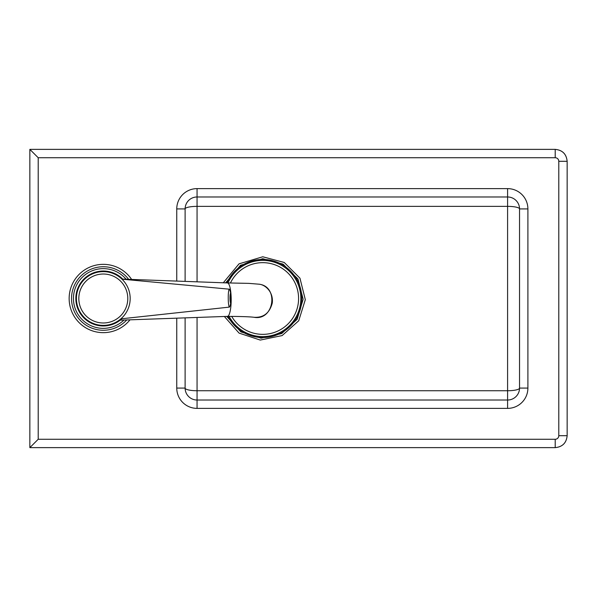 <?xml version="1.0" encoding="UTF-8"?>
<svg xmlns="http://www.w3.org/2000/svg" width="597" height="597" viewBox="0 0 597 597"><rect width="100%" height="100%" fill="white"/><g stroke="black" fill="none" stroke-linecap="round" stroke-linejoin="round"><path stroke-width="0.9" d="M555.21 447.631L555.21 439.273L38.208 439.273L29.85 447.631L555.21 447.631C562.441 446.907 566.426 442.929 567.15 435.691L567.15 161.309C566.426 154.071 562.441 150.093 555.21 149.369L29.85 149.369L38.208 157.727L555.21 157.727L555.21 149.369L29.85 149.369L29.85 447.631L555.21 447.631C562.464 446.922 566.441 442.944 567.15 435.691L558.792 435.691A3.582 3.582 45 0 1 555.21 439.273M555.21 157.727A3.582 3.582 -45 0 1 558.792 161.309L567.15 161.309C566.441 154.056 562.464 150.078 555.21 149.369M185.115 281.388L185.115 208.92A11.94 11.94 0 0 1 197.062 196.98L507.592 196.98A11.94 11.94 0 0 1 519.539 208.92L519.539 388.08A11.94 11.94 0 0 1 507.592 400.02L197.062 400.02A11.94 11.94 0 0 1 185.115 388.08L185.115 317.873M224.353 316.485L239.076 333.111L260.255 340.066L282.12 335.581L298.716 320.783L305.313 299.672L299.955 278.187L284.239 262.479L262.747 256.777L239.024 263.844L223.293 282.784M527.897 208.92L519.539 208.92A11.94 11.94 0 0 0 507.592 196.98A11.94 11.94 0 0 1 519.539 208.92A11.94 2.56 0 0 0 507.592 206.368L507.592 390.744A11.94 2.664 180 0 0 519.539 388.08L527.897 388.08L527.897 208.92A20.305 20.305 0 0 0 507.592 188.622L197.062 188.622A20.305 20.305 0 0 0 176.757 208.92L176.757 281.09M176.757 318.171L176.757 388.08L185.115 388.08A11.94 2.664 180 0 0 197.062 390.744L197.062 317.455M197.062 281.829L197.062 206.368A11.94 2.56 0 0 0 185.115 208.92L176.757 208.92M185.115 388.08A11.94 11.94 0 0 0 197.062 400.02L197.062 408.378L507.592 408.378A20.305 20.305 0 0 0 527.897 388.08M197.062 400.02L197.062 390.744L507.592 390.744L507.592 400.02A11.94 11.94 0 0 0 519.539 388.08A11.94 11.94 0 0 1 507.592 400.02L507.592 408.378M231.703 316.395A35.827 35.827 0 0 0 298.037 292.284A35.827 35.827 0 0 0 230.472 282.941M228.032 316.373A39.051 39.051 0 0 0 288.023 328.275A39.051 39.051 0 0 0 286.038 267.15A39.051 39.051 0 0 0 226.942 282.918M229.114 316.38A38.096 38.096 0 0 0 287.553 327.417A38.096 38.096 0 0 0 285.545 267.978A38.096 38.096 0 0 0 227.979 282.933M121.863 318.753A27.469 27.469 0 0 1 75.834 298.5A27.469 27.469 0 0 1 122.907 279.254M131.646 279.441A34.156 34.156 0 0 0 69.148 298.5A34.156 34.156 0 0 0 129.982 319.828M130.176 298.5A26.872 26.872 0 0 0 89.863 275.224A26.872 26.872 0 0 0 89.863 321.776A26.872 26.872 0 0 0 130.176 298.5M258.725 284.172L258.725 284.172C279.239 286.015 274.202 321.134 254.009 317.283L254.009 317.283C263.553 317.835 269.643 313.074 272.277 303C273.575 291.761 265.008 284.426 258.725 284.172L248.897 283.374L227.427 282.933A16.723 3.769 90 0 1 227.457 282.933A16.723 3.769 90 0 1 231.196 299.657A16.723 3.769 90 0 1 227.442 316.373A16.723 3.769 90 0 1 227.412 316.373C241.128 316.447 249.994 316.746 254.009 317.283M229.345 289.187A8.955 1.149 -90.4 0 0 229.338 289.187A8.955 1.149 -90.4 0 0 228.241 297.993A8.955 1.149 -90.4 0 0 229.442 307.097A8.358 8.291 -82.6 0 0 230.599 302.783A4.649 0.597 -90.4 0 1 229.979 298.06A4.649 0.597 -90.4 0 1 230.554 293.485A8.358 8.291 -82.6 0 0 229.345 289.187L121.967 279.165M230.554 293.485L230.599 302.783M229.442 307.097L120.833 318.865M38.208 439.273L38.208 157.727M558.792 161.309L558.792 435.691M176.757 388.08A20.305 20.305 0 0 0 197.062 408.378M197.062 188.622L197.062 206.368L507.592 206.368L507.592 188.622M225.606 282.866L240.501 265.299L262.747 258.725L283.105 264.143L297.963 279.008L303.134 299.269L297.157 319.283L281.717 333.559L261.068 338.178L240.897 331.895L226.703 316.403M262.747 258.725L262.747 259.449M126.124 279.239A29.857 29.857 0 0 0 73.446 298.5A29.857 29.857 0 0 0 123.982 320.037M126.743 319.94A31.768 31.768 0 0 1 71.536 298.5A31.768 31.768 0 0 1 128.631 279.336M127.788 298.5A24.484 24.484 0 0 1 91.057 319.701A24.484 24.484 0 0 1 91.057 277.299A24.484 24.484 0 0 1 127.788 298.5M567.15 161.309L567.15 435.691M227.457 282.933L122.773 279.12M227.442 316.373L120.184 320.171M229.338 289.187L228.77 289.135"/></g></svg>
